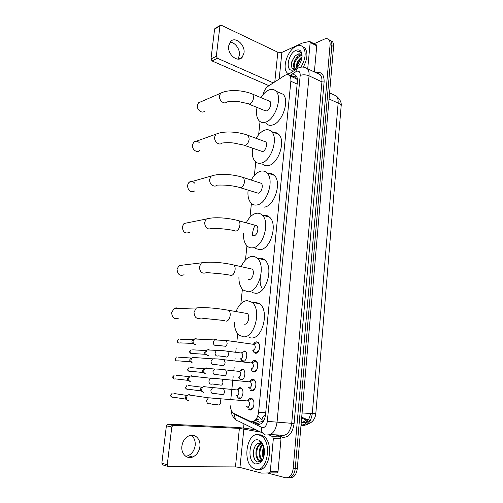 <?xml version="1.0" encoding="UTF-8"?>
<svg xmlns="http://www.w3.org/2000/svg" width="503" height="503" viewBox="0 0 503 503"><rect width="100%" height="100%" fill="white"/><g stroke="black" fill="none" stroke-linecap="round" stroke-linejoin="round"><path stroke-width="0.75" d="M244.093 350.874L245.269 351.333C248.281 353.358 246.357 361.946 243.006 361.431L241.886 360.984L240.597 358.878M239.365 371.227L242.207 369.183L243.301 369.63C246.407 371.667 244.515 380.488 241.107 379.847L240.063 379.419L238.736 377.313M237.378 389.794C238.183 388.31 239.158 387.606 240.302 387.681L241.321 388.102C244.515 390.152 242.653 399.219 239.189 398.445L238.221 398.043L236.863 395.936M253.512 344.134C254.38 342.625 255.417 341.864 256.618 341.851L258.001 342.386C261.258 344.637 259.146 353.76 255.48 353.257L254.16 352.741L252.695 350.157M251.563 362.814C252.443 361.217 253.506 360.431 254.757 360.456L256.058 360.972C259.416 363.235 257.335 372.616 253.606 371.975L252.368 371.478L250.865 368.913M249.601 381.683C250.488 379.998 251.582 379.187 252.883 379.243L254.09 379.74C257.561 382.022 255.505 391.667 251.72 390.888L250.569 390.41L253.078 390.63M247.621 400.753C248.507 398.967 249.633 398.125 250.984 398.225L252.104 398.703C255.675 400.992 253.663 410.913 249.809 409.989L248.752 409.536L251.305 409.706M255.241 420.238L259.667 422.206L262.597 421.263L264.408 419.458M230.343 405.82C230.613 409.341 231.701 411.85 233.593 413.334L251.135 421.74C255.059 421.791 257.536 418.634 258.573 412.278L290.86 81.241C291.067 78.77 290.64 76.921 289.565 75.695C288.225 74.369 286.534 74.337 284.478 75.607L268.281 86.151C265.703 88.012 263.93 90.88 262.956 94.753M297.449 79.637L295.619 78.179L294.557 77.971M264.691 418.729L264.062 419.678M255.882 419.527L258.316 419.665L256.618 418.483M296.72 79.103L297.462 80.48M260.032 121.569L258.649 134.722M255.776 162.029L254.361 175.484M251.418 203.432L249.966 217.214M246.954 245.829L245.47 259.938M242.383 289.244L240.862 303.693M237.699 333.715L236.85 341.789M236.203 347.95L235.762 352.131M235.134 358.117L234.851 360.808M234.197 367.033L233.82 370.623M233.178 376.672L230.783 399.451M301.63 418.037L305.535 419.741L307.641 420.087M328.748 39.611L330.609 40.649C331.59 41.787 331.999 43.453 331.829 45.641L295.23 468.708C294.255 475.052 291.709 478.057 287.584 477.731C291.709 478.057 294.255 475.052 295.23 468.708L331.829 45.641C331.999 43.453 331.59 41.787 330.609 40.649L328.748 39.611M301.699 417.194L308.226 420.011M330.484 40.517L332.351 41.554C333.326 42.692 333.734 44.358 333.571 46.546L297.273 468.714C296.305 475.033 293.758 478.039 289.634 477.718M252.286 421.772L258.033 424.381C261.988 424.45 264.477 421.313 265.496 414.975L297.411 81.304C297.613 78.852 297.179 77.016 296.104 75.796C294.752 74.457 293.035 74.425 290.96 75.695L290.382 76.066M314.098 43.73L324.391 39.127C326.233 38.341 327.73 38.542 328.868 39.737C329.842 40.875 330.251 42.548 330.081 44.742L293.174 468.702C292.168 475.14 289.583 478.146 285.408 477.718L267.697 473.084M243.571 428.103L243.999 423.828M292.218 76.902L295.934 75.626M259.586 424.356L253.474 421.451M258.661 434.812L261.378 435.982C272.613 442.47 267.068 473.292 255.329 469.211L253.179 468.255C241.918 461.811 246.935 431.656 258.661 434.812M258.718 434.812L260.711 434.894L263.427 436.057C274.361 442.319 269.545 472.242 257.989 469.343M263.717 446.438L261.686 443.992L260.328 443.42C252.82 441.32 250.846 460.396 257.58 461.955L261.114 461.238L263.289 458.352M255.832 464.011C246.527 462.169 249.004 437.453 258.165 439.93C261.038 440.703 263.006 443.344 264.069 447.84C265.062 454.347 263.792 459.352 260.258 462.861L255.832 464.011M261.334 443.778C256.14 445.595 255.197 457.434 259.353 460.1L260.642 460.66M260.956 443.602C255.474 444.891 254.222 457.321 258.536 460.088L259.573 460.591C260.768 460.905 261.887 460.427 262.943 459.17M262.817 445.036C259.19 448.324 259.007 457.252 262.27 459.88M262.453 444.627C258.278 447.714 258.089 457.768 261.786 460.132L261.862 460.182M264.031 447.192L263.22 454.913L263.956 447.318M263.22 454.913L263.723 457.057M263.849 446.909C261.988 450.795 261.824 454.536 263.371 458.126M263.855 456.567L263.616 448.896L263.987 447.463M263.805 456.328L264.018 447.613M263.459 445.652L260.529 441.747L259.711 441.301L263.585 446.01M263.616 448.896L263.082 453.901M254.053 448.5C253.147 452.228 253.267 455.605 254.399 458.629M191.115 435.277C194.189 437.465 195.541 440.848 195.183 445.438C194.41 450.437 192.02 453.869 188.021 455.724L185.714 456.265M181.897 446.13C180.829 453.599 186.877 459.579 192.724 456.988C196.736 455.108 199.131 451.644 199.905 446.589C200.961 439.069 194.768 433.045 188.776 435.925C184.966 437.836 182.671 441.238 181.897 446.13M275.958 434.862L280.36 437.013L281.001 438.83L273.349 438.547L270.293 471.386L278.04 471.38L276.977 472.877L261.428 473.097L269.231 472.895L270.293 471.386M281.001 438.83L278.04 471.38M257.102 430.317L251.355 429.222C246.049 428.292 240.145 427.638 233.637 427.267L168.046 424.155L173.46 425.312L239.384 428.38L260.78 432.14M167.876 466.426L163.098 464.979L161.84 463.188L167.254 464.81L168.511 466.621L235.448 466.916L239.956 467.444L261.428 473.097M173.46 425.312L172.837 425.444L171.787 427.009L166.386 425.827L161.84 463.188M166.386 425.827L167.424 424.281L168.046 424.155M171.787 427.009L167.254 464.81M273.349 438.547L272.714 436.717L269.092 434.919M288.829 74.06L287.263 72.935C281.674 67.811 287.804 49.652 296.33 46.213C299.096 45.006 301.36 45.308 303.12 47.119C306.409 52.13 305.679 58.82 300.951 67.176M302.485 46.521L304.893 47.999C308.062 52.658 307.534 59.021 303.303 67.1M297.801 54.198L295.072 56.028L291.891 61.36C290.671 66.264 291.551 68.792 294.532 68.942L295.544 68.678M294.054 69.722L292.752 70.099C284.962 71.74 287.936 53.481 295.934 50.338C299.474 49.061 301.523 50.608 302.077 54.984C301.769 61.787 299.09 66.704 294.054 69.722M301.674 55.273L297.688 57.587L294.802 62.46C293.991 65.157 294.066 67.106 295.041 68.314L295.374 68.628M301.442 54.909L299.964 55.185C295.336 56.638 291.885 65.629 294.343 67.987L295.827 68.678M301.957 57.638L300.335 59.052L297.631 63.598L297.053 67.616M302.045 56.839C297.826 59.926 295.984 63.686 296.519 68.112M300.593 54.135L297.877 54.167C299.235 53.588 300.354 53.746 301.222 54.632L302.083 56.349M302.14 55.915L300.819 52.123L297.348 51.243C299.838 51.407 301.416 53.016 302.096 56.078M300.637 58.738L297.028 66.446M297.965 57.311C295.984 59.712 294.745 62.359 294.249 65.252M295.519 55.6C292.903 58.662 291.501 61.982 291.319 65.56M299.97 51.457L297.348 51.243M178.427 308.49C176.943 307.66 175.472 307.698 174.007 308.616L171.68 312.621C172.039 317.733 174.315 319.581 178.496 318.166M244.074 324.108L244.709 324.209C248.205 324.517 250.343 315.721 247.306 313.539L245.106 313.155M236.146 311.319C238.856 304.673 242.528 301.09 247.162 300.568L252.022 302.328C261.862 309.439 254.694 338.135 243.408 336.815L239.151 335.18C236.121 332.527 234.486 328.308 234.247 322.524M252.594 302.435L254.826 302.007L259.718 303.768C269.633 310.841 262.528 339.292 251.179 337.953L249.589 337.72M183.061 265.106L179.049 265.571L177.056 269.199C177.515 274.449 179.848 276.304 184.067 274.751M248.212 279.247L249.343 279.486C252.713 279.498 254.895 271.224 252.085 269.092L250.048 268.64M241.27 266.489C243.98 260.535 247.47 257.171 251.739 256.411C253.738 256.19 255.537 256.781 257.14 258.19C266.257 265.131 258.944 292.155 248.073 291.784L243.251 290.093C240.315 287.37 238.868 283.095 238.912 277.279M258.127 258.423L259.271 258.202C261.283 257.989 263.094 258.58 264.71 259.982C273.896 266.898 266.64 293.689 255.713 293.293L252.468 292.652M261.736 287.848C259.9 284.239 259.63 279.951 260.938 274.978M187.569 222.791L184.016 223.502L182.312 226.796C182.853 232.166 185.236 234.027 189.449 232.373M252.299 235.423L253.87 235.832C257.121 235.586 259.334 227.758 256.731 225.69L238.843 220.804C228.934 217.918 214.133 216.617 206.312 219.025L209.745 218.245M246.288 222.791C248.966 217.422 252.273 214.265 256.203 213.31C258.423 212.901 260.384 213.473 262.088 215.032C270.526 221.785 263.119 247.35 252.625 247.834C250.613 248.08 248.84 247.52 247.306 246.162C244.452 243.364 243.194 239.019 243.54 233.141M263.534 215.447L263.61 215.435C265.842 215.039 267.816 215.617 269.533 217.17C278.033 223.898 270.683 249.243 260.133 249.695L255.43 248.526M252.368 235.479C252.537 231.833 253.455 228.387 255.128 225.143M194.875 183.312C192.932 181.218 190.945 180.904 188.921 182.375L187.443 185.368C188.065 190.838 190.474 192.712 194.674 190.995M240.509 187.789L258.284 193.215C261.434 192.737 263.666 185.299 261.258 183.293L259.579 182.752M251.255 180.074C253.864 175.27 256.97 172.322 260.567 171.221C262.994 170.605 265.094 171.146 266.873 172.831C274.676 179.37 267.225 203.677 257.071 204.935C254.851 205.369 252.927 204.834 251.311 203.338C248.557 200.483 247.489 196.082 248.111 190.14M268.797 173.478C270.859 173.227 272.657 173.831 274.198 175.296C282.064 181.822 274.657 205.916 264.459 207.123M199.157 142.512C197.239 140.903 195.434 140.783 193.737 142.16L192.454 144.889C191.712 149.341 197.019 153.44 199.741 150.579M244.823 145.493L262.597 151.598C265.647 150.906 267.885 143.808 265.659 141.871L264.163 141.318M256.14 138.35C258.655 134.062 261.554 131.314 264.823 130.114C267.439 129.271 269.665 129.755 271.494 131.56C278.725 137.879 271.249 161.086 261.415 163.041C258.995 163.682 256.951 163.192 255.273 161.576C252.619 158.69 251.739 154.258 252.613 148.278M273.89 132.484C275.751 132.371 277.354 132.987 278.706 134.332C285.993 140.639 278.561 163.645 268.677 165.544C266.25 166.166 264.188 165.669 262.491 164.06M200.741 101.851L198.478 102.832L197.358 105.322C196.61 109.773 202.061 114.036 204.664 111.094M249.054 104.196L264.76 110.553L266.81 110.943C269.771 110.063 272.01 103.253 269.948 101.386L268.627 100.833M260.925 97.62C263.321 93.784 266.012 91.225 268.986 89.955C271.777 88.874 274.104 89.289 275.971 91.188C282.673 97.274 275.204 119.532 265.653 122.128C263.056 122.984 260.9 122.556 259.177 120.839C256.637 117.935 255.926 113.464 257.046 107.435M278.819 92.414L283.07 94.25C289.822 100.342 282.39 122.405 272.796 124.926C270.193 125.763 268.017 125.329 266.282 123.619M302.045 413.177L303.032 413.001M249.469 408.92L250.406 409.323L253.179 407.556M253.644 401.092L252.431 399.382L251.443 398.967L249.048 400.218M246.344 406.185L247.432 407.021C249.796 405.871 250.198 403.878 248.645 401.036L247.3 400.929M188.675 400.765C187.166 400.463 186.443 399.376 186.506 397.489L187.361 395.515L188.185 394.855L189.392 394.604L190.731 395.226M186.927 399.621C185.846 399.395 185.33 398.609 185.374 397.263L186.588 395.371L173.937 393.503M251.299 389.819L252.311 390.24L255.002 388.53M255.593 382.154L254.399 380.425L253.336 379.985L251.035 381.192M249.356 387.895C251.689 386.725 252.104 384.757 250.607 381.984L249.293 381.852M190.876 381.865C189.38 381.538 188.656 380.438 188.719 378.57L189.512 376.697L190.297 376.043L191.586 375.766L192.806 376.313M189.141 380.796C188.059 380.564 187.537 379.771 187.588 378.432L188.726 376.609L176.056 375.225M253.103 370.906L254.197 371.352L256.8 369.705M257.517 363.405L256.354 361.657L255.335 361.211L253.003 362.349M251.261 368.963C253.562 367.775 253.996 365.832 252.556 363.122L251.261 362.965M193.058 363.153C191.568 362.801 190.851 361.695 190.914 359.846L192.391 357.413L193.756 357.111L194.862 357.589M191.316 362.166C190.241 361.915 189.732 361.116 189.776 359.783L190.844 358.035L178.15 357.13M254.895 352.188L256.065 352.647L258.573 351.075M259.416 344.832L258.284 343.071L257.291 342.618L254.958 343.694M252.959 350.189L253.147 350.214C255.417 349.013 255.864 347.095 254.48 344.448L253.216 344.272M195.774 344.624L195.214 344.63C193.73 344.247 193.026 343.14 193.089 341.304L194.472 338.965L195.906 338.651L196.88 339.047M193.473 343.719C192.41 343.448 191.901 342.65 191.945 341.323L192.945 339.644L180.225 339.204M238.837 397.772L240.818 397.986M241.654 388.398L240.767 388.058L238.585 389.196M236.812 395.874C239.076 394.717 239.478 392.768 238.007 390.032L236.768 389.926M203.772 392.447C202.307 392.139 201.609 391.064 201.665 389.209L202.52 387.247L203.287 386.644L204.451 386.398L205.658 386.939M202.005 391.353C200.949 391.133 200.446 390.353 200.49 389.026L201.659 387.178L188.688 385.531M240.679 379.161L242.635 379.407M243.641 369.931L242.691 369.573L240.572 370.661M238.743 377.244C240.981 376.068 241.39 374.15 239.975 371.478L238.762 371.346M205.859 373.905C204.407 373.572 203.709 372.49 203.772 370.654L205.287 368.183L206.532 367.919L207.626 368.391M204.092 372.886C203.049 372.648 202.546 371.868 202.59 370.548L203.684 368.768L190.706 367.592M242.503 360.745L244.427 361.016M245.609 351.654L244.571 351.27L242.547 352.307M240.541 358.784L240.66 358.796C242.867 357.608 243.289 355.709 241.924 353.1L240.736 352.949M208.405 355.552L207.928 355.546C206.488 355.193 205.796 354.099 205.853 352.282L207.28 349.906L208.594 349.623L209.575 350.025M206.161 354.609C205.123 354.351 204.627 353.565 204.664 352.257L205.702 350.547L192.699 349.83M229.978 42.239C235.039 42.095 240.258 49.357 239.409 55.242L237.969 59.109M228.651 45.943C227.318 54.343 237.573 62.938 242.119 57.43L244.018 52.991C245.345 44.673 235.09 35.939 230.456 41.642L228.651 45.943M316.217 44.805L316.745 45.804L310.169 42.472L307.723 68.804M316.745 45.804L314.369 71.954M268.979 85.699L212.052 60.945L210.971 58.977L216.309 56.273L217.39 58.26L273.318 82.876M310.169 42.472L309.974 41.636L309.446 41.485L302.385 43.044L281.875 52.406L277.819 52.224L221.345 25.269L220.201 25.446L219.937 26.087L214.611 29.073L210.971 58.977M214.611 29.073L215.378 28.155M219.937 26.087L216.309 56.273M296.254 75.972L295.619 78.179M262.597 421.263L262.553 422.495M265.71 412.749L258.573 412.278M297.141 84.076L290.86 81.241M301.247 422.445L302.586 422.866C306.83 422.935 309.464 419.816 310.489 413.504M301.02 425.123L302.36 425.513C307.735 425.607 311.043 421.646 312.281 413.629L315.815 413.661C315.098 419.76 311.546 423.539 305.164 424.997L302.083 425.004C304.221 424.677 306.182 423.501 307.955 421.483M301.027 425.06L302.083 425.004L301.071 424.551M315.815 413.661L341.116 106.378C341.279 105.184 340.286 104.083 338.142 103.077C338.356 99.927 337.714 97.544 336.211 95.928L333.105 94.501M257.813 415.887L261.83 419.691L263.427 420.445M302.064 412.932L312.281 413.629L338.142 103.077L329.063 98.99M301.247 422.501L302.366 422.47L306.616 420.036M333.571 46.546L330.081 44.742M297.273 468.714L293.174 468.702M261.83 419.691C262.415 417.301 263.647 415.623 265.527 414.654M307.899 419.886L305.535 419.741M233.599 413.34L234.87 414.459L262.296 427.663C264.974 427.72 266.647 425.626 267.332 421.376L300.19 75.406C300.266 71.973 299.059 70.609 296.563 71.313L289.615 75.714M303.9 67.182L307.308 68.609C308.723 70.225 309.301 72.639 309.049 75.84L277.027 422.426C275.663 430.952 272.28 435.126 266.892 434.938M315.991 72.728C321.505 71.426 324.215 74.501 324.114 81.964L294.11 423.501L267.332 421.376M298.128 68.094L296.512 69.074L295.833 71.696M294.11 423.501C292.62 432.938 288.816 437.541 282.692 437.314L277.241 434.919M270.08 434.623L280.089 435.032L281.586 435.535C287.018 435.724 290.394 431.624 291.715 423.237L321.926 81.857C322.165 78.694 321.568 76.305 320.128 74.689L317.11 73.256M317.745 73.564L318.349 73.375M262.629 433.052L238.667 421.187C235.63 420.627 234.367 418.389 234.87 414.459M300.19 75.406C303.039 74.501 305.994 74.645 309.049 75.84L321.926 81.857L324.114 81.964M280.674 435.284L281.007 436.749M261.56 427.418C261.019 431.348 262.189 433.674 265.068 434.403M259.039 424.136L256.939 424.023M292.796 76.531L290.96 75.695M239.384 428.38L235.448 466.916M243.854 428.87L239.956 467.444M272.607 436.654L280.253 436.956M276.977 472.877L269.231 472.895M226.143 321.216C228.236 320.864 229.582 318.946 230.167 315.456C230.361 313.111 229.902 311.401 228.796 310.326L226.677 309.93M224.784 320.694C217.667 319.594 204.413 318.695 200.999 317.978C196.723 319.449 194.397 317.512 194.013 312.168L196.377 307.974L200.49 307.629M252.085 269.092L233.889 265.024C223.917 262.635 209.179 261.202 201.376 262.968L199.358 266.753C199.842 272.249 202.237 274.192 206.532 272.582C211.335 273.01 222.791 273.714 229.575 275.097L231.097 275.625C233.191 275.11 234.524 273.142 235.102 269.721C235.285 267.583 234.882 266.018 233.889 265.024L231.927 264.565M179.049 265.571L205.18 262.371M184.016 223.502L206.312 219.025L204.576 222.458C205.155 228.073 207.588 230.022 211.882 228.318C217.516 228.343 227.733 229.041 234.26 230.638L235.932 231.154C238.02 230.481 239.34 228.469 239.912 225.111C240.082 223.156 239.73 221.722 238.843 220.804M261.258 183.293L243.666 177.634C233.832 174.264 218.981 173.107 211.166 176.113L209.669 179.225C208.94 183.846 214.177 188.003 217.063 185.148C223.734 184.708 232.524 185.538 238.85 187.273L240.654 187.757C242.729 186.934 244.049 184.878 244.603 181.583L243.666 177.634L242.037 177.1M188.921 182.375L214.209 175.207M265.659 141.871L248.363 135.47C238.617 131.641 223.741 130.623 215.938 134.194L214.643 137.023C213.901 141.657 219.321 145.983 222.081 143.028C227.142 142.519 229.456 142.626 233.342 142.965L245.263 145.392C247.331 144.43 248.639 142.336 249.186 139.105L248.363 135.47L246.904 134.923M193.737 142.16L218.598 133.22M269.948 101.386L252.934 94.281C243.289 90.012 228.4 89.132 220.628 93.237L219.497 95.822C218.755 100.449 224.319 104.951 226.96 101.914C233.096 100.958 234.756 101.298 238.497 101.581L249.765 104.033C251.821 102.933 253.116 100.801 253.657 97.632L252.934 94.281L251.638 93.74M198.478 102.832L222.923 92.238M185.959 399.156L173.302 397.188C171.787 397.584 170.995 396.88 170.932 395.069L172.133 393.233L170.932 395.069M218.648 404.997C219.842 404.953 220.578 403.903 220.855 401.853L219.912 398.816L218.66 398.684M218.095 404.745C214.768 404.626 212.109 404.274 210.109 403.695C207.94 404.293 206.808 403.249 206.695 400.551L208.399 397.81L210.663 397.911M188.241 380.394L175.566 378.91C174.038 379.337 173.227 378.633 173.145 376.797L174.271 375.031L173.145 376.797M220.786 385.273C221.974 385.191 222.71 384.129 222.986 382.098L222.087 379.174L220.855 379.023M220.182 385.015L212.379 383.99C210.185 384.638 209.028 383.588 208.896 380.853L210.493 378.218L212.738 378.25M190.505 361.814L177.811 360.814C176.264 361.267 175.44 360.569 175.346 358.702L176.396 357.004L175.346 358.702M175.019 358.689L175.019 358.683C174.78 359.343 175.145 360.022 176.119 360.72M222.898 365.756C224.087 365.631 224.822 364.562 225.093 362.55L224.237 359.739L223.024 359.563M222.257 365.486L214.618 364.493C212.404 365.178 211.222 364.134 211.071 361.355L212.568 358.828L214.787 358.796M192.75 343.423L180.024 342.889C178.464 343.373 177.628 342.669 177.515 340.776L178.508 339.148L177.515 340.776M224.992 346.448C226.18 346.278 226.91 345.196 227.18 343.203L226.369 340.5L225.181 340.305M224.3 346.165L216.831 345.196C214.599 345.926 213.398 344.882 213.228 342.065L214.63 339.632L216.806 339.538M201.118 390.957L188.147 389.209C186.682 389.586 185.915 388.882 185.846 387.109L187.003 385.311L185.846 387.109M222.383 394.692C223.539 394.629 224.25 393.616 224.514 391.642L223.602 388.762L222.433 388.63M221.842 394.459L214.165 393.472C212.09 394.025 210.996 393.013 210.889 390.422L212.518 387.807L214.618 387.876M203.287 372.541L190.304 371.264C188.82 371.673 188.04 370.975 187.952 369.171L189.04 367.442L187.952 369.171M224.42 375.779C225.57 375.678 226.281 374.647 226.545 372.698L225.677 369.919L224.527 369.768M223.835 375.534L216.321 374.572C214.221 375.169 213.115 374.157 212.983 371.522L214.517 369.007L216.592 369.02M205.438 354.307L192.435 353.502C190.939 353.936 190.14 353.238 190.046 351.402L191.065 349.742L190.046 351.402M226.432 357.055C227.582 356.916 228.293 355.879 228.557 353.942L227.727 351.264L226.595 351.094M225.803 356.797L218.453 355.866C216.334 356.501 215.202 355.483 215.058 352.817L216.497 350.396L218.547 350.346M277.819 52.224L274.789 81.92M281.875 52.406L279.184 79.053M217.39 58.26L212.052 60.945M241.886 360.984L244.018 361.242M240.063 379.419L242.239 379.639M238.221 398.043L240.44 398.219M254.16 352.741L256.561 353.056M252.368 371.478L254.832 371.748M256.178 419.144L257.536 419.219M296.066 75.752L293.412 77.449M296.519 78.87L289.565 75.695M311.061 418.924C309.527 420.86 307.434 422.042 304.78 422.47L302.366 422.47L301.291 421.992M329.584 92.892L336.211 95.928C340.091 99.236 341.732 102.625 341.141 106.089M332.351 41.554L328.868 39.737M317.072 73.243L307.308 68.609C304.158 66.685 301.008 66.559 297.864 68.226L287.81 74.721M230.971 409.31C231.286 413.623 232.015 414.629 232.141 415.025C233.203 417.138 234.411 418.666 235.756 419.615M261.378 435.982L263.427 436.057M258.536 460.088L259.353 460.1M261.114 461.238L260.258 462.861M188.021 455.724L192.724 456.988M172.837 425.444L167.424 424.281M272.714 436.717L280.36 437.013M303.12 47.119L304.893 47.999M294.532 68.949L292.752 70.099M294.343 67.987L295.041 68.314M247.306 313.539L228.796 310.326C218.786 308.458 204.117 306.893 196.377 307.974L174.007 308.616M252.022 302.328L259.718 303.768M257.14 258.19L264.71 259.982M262.088 215.032L269.533 217.17M266.873 172.831L274.198 175.296M271.494 131.56L278.706 134.332M275.971 91.188L283.07 94.25M171.605 397.005C170.712 396.276 170.385 395.61 170.611 395.006M252.431 399.382L252.808 399.413M248.645 401.036L208.399 397.81L188.185 394.855M247.432 407.021L248.589 407.92M248.017 400.784L251.368 398.954M185.991 395.842L187.361 395.515M173.868 378.778C172.944 378.067 172.598 377.395 172.831 376.76M254.399 380.425L254.788 380.463M249.997 381.727L253.361 379.991M250.607 381.984L222.087 379.174C218.377 378.816 216.391 378.325 210.493 378.218L190.297 376.043M248.237 387.046L250.444 388.825M188.153 377.087L189.512 376.697M256.354 361.657L256.744 361.701M251.953 362.858L255.335 361.211M252.556 363.122L224.237 359.739C220.459 359.337 218.987 358.79 212.568 358.828L192.391 357.413M251.104 368.944L252.28 369.931M190.304 358.507L191.643 358.067M178.351 342.845C177.333 342.159 176.949 341.474 177.194 340.789M258.284 343.071L258.674 343.128M253.896 344.178L257.291 342.618M254.48 344.448L226.369 340.5L194.472 338.965M252.908 350.182L254.103 351.226M192.429 340.11L193.762 339.613M186.55 389.052C185.607 388.303 185.261 387.637 185.513 387.052M238.007 390.032L203.287 386.644M235.781 395.094L236.768 395.867M236.775 395.867L238.026 396.848M237.429 389.8L240.767 388.058M201.099 387.612L202.52 387.247M188.707 371.157C187.732 370.422 187.368 369.749 187.619 369.139M239.409 371.233L242.76 369.586M239.975 371.478L225.677 369.919C222.112 369.554 220.207 369.064 214.517 369.007L205.287 368.183M238.636 377.231L239.893 378.25M203.155 369.208L204.558 368.787M190.851 353.433C189.832 352.722 189.449 352.043 189.706 351.402M241.371 352.855L244.735 351.289M241.924 353.1L227.727 351.264C224.099 350.861 222.684 350.321 216.497 350.396L207.28 349.906M240.478 358.777L241.742 359.84M205.193 350.975L206.588 350.503M238.661 59.096L242.119 57.43M220.201 25.446L214.875 28.438M309.974 41.636L316.544 44.974"/></g></svg>
